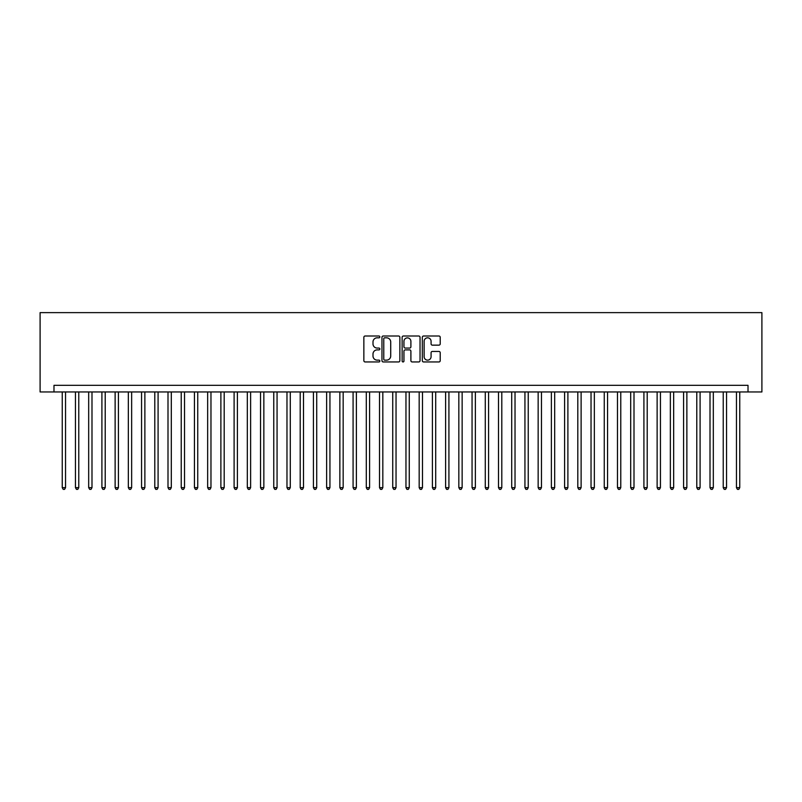 <?xml version="1.0" encoding="UTF-8"?>
<svg xmlns="http://www.w3.org/2000/svg" width="802" height="802" viewBox="0 0 802 802"><rect width="100%" height="100%" fill="white"/><g stroke="black" fill="none" stroke-linecap="round" stroke-linejoin="round"><path stroke-width="1.2" d="M379.847 336.91A0.912 0.912 0 0 0 378.945 336.008L365.151 336.008A1.293 1.293 0 0 0 363.857 337.301L363.857 360.659A1.293 1.293 0 0 0 365.151 361.953L378.945 361.953A0.912 0.912 0 0 0 379.847 361.05A0.912 0.912 0 0 0 378.945 360.138L377.161 360.138A4.15 4.15 0 0 1 373 355.988L373 354.043A4.15 4.15 0 0 1 377.161 349.893L378.945 349.893A0.912 0.912 0 0 0 379.847 348.98A0.912 0.912 0 0 0 378.945 348.068L377.161 348.068A4.15 4.15 0 0 1 373 343.918L373 341.973A4.15 4.15 0 0 1 377.161 337.822L378.945 337.822A0.912 0.912 0 0 0 379.847 336.91M438.925 345.151A1.293 1.293 0 0 0 440.218 343.857L440.218 337.301A1.293 1.293 0 0 0 438.925 336.008L423.606 336.008A1.293 1.293 0 0 0 422.313 337.301L422.313 360.659A1.293 1.293 0 0 0 423.606 361.953L438.925 361.953A1.293 1.293 0 0 0 440.218 360.659L440.218 352.74A1.293 1.293 0 0 0 438.925 351.446L432.368 351.446A1.293 1.293 0 0 0 431.075 352.74L431.075 356.669A3.469 3.469 0 0 1 427.596 360.138A3.469 3.469 0 0 1 424.128 356.669L424.128 341.291A3.469 3.469 0 0 1 427.596 337.822A3.469 3.469 0 0 1 431.075 341.291L431.075 343.857A1.293 1.293 0 0 0 432.368 345.151L438.925 345.151M748.015 391.947L761.9 391.947L761.9 312.63L40.1 312.63L40.1 391.947L748.015 391.947L748.015 385.331L53.985 385.331L53.985 391.947M399.867 337.301A1.293 1.293 0 0 0 398.564 336.008L383.256 336.008A1.293 1.293 0 0 0 381.963 337.301L381.963 360.659A1.293 1.293 0 0 0 383.256 361.953L398.564 361.953A1.293 1.293 0 0 0 399.867 360.659L399.867 337.301M403.436 336.008L418.744 336.008A1.293 1.293 0 0 1 420.037 337.301L420.037 360.659A1.293 1.293 0 0 1 418.744 361.953L412.188 361.953A1.293 1.293 0 0 1 410.895 360.659L410.895 351.186A1.293 1.293 0 0 0 409.601 349.893L405.251 349.893A1.293 1.293 0 0 0 403.947 351.186L403.947 361.05A0.912 0.912 0 0 1 403.045 361.953A0.912 0.912 0 0 1 402.133 361.05L402.133 337.301A1.293 1.293 0 0 1 403.436 336.008M384.679 337.822A0.912 0.912 0 0 0 383.777 338.725L383.777 359.236A0.912 0.912 0 0 0 384.679 360.138L386.564 360.138A4.15 4.15 0 0 0 390.714 355.988L390.714 341.973A4.15 4.15 0 0 0 386.564 337.822L384.679 337.822M410.895 341.361A3.469 3.469 0 0 0 407.426 337.883A3.469 3.469 0 0 0 403.947 341.361L403.947 346.775A1.293 1.293 0 0 0 405.251 348.068L409.601 348.068A1.293 1.293 0 0 0 410.895 346.775L410.895 341.361M62.245 391.947L62.245 487.656L65.543 487.656L65.543 391.947M65.543 487.656L64.561 489.37L63.238 489.37L62.245 487.656M75.458 391.947L75.458 487.656L78.766 487.656L78.766 391.947M78.766 487.656L77.774 489.37L76.451 489.37L75.458 487.656M88.681 391.947L88.681 487.656L91.989 487.656L91.989 391.947M91.989 487.656L90.997 489.37L89.674 489.37L88.681 487.656M101.904 391.947L101.904 487.656L105.212 487.656L105.212 391.947M105.212 487.656L104.22 489.37L102.897 489.37L101.904 487.656M115.127 391.947L115.127 487.656L118.425 487.656L118.425 391.947M118.425 487.656L117.433 489.37L116.11 489.37L115.127 487.656M128.34 391.947L128.34 487.656L131.648 487.656L131.648 391.947M131.648 487.656L130.656 489.37L129.333 489.37L128.34 487.656M141.563 391.947L141.563 487.656L144.871 487.656L144.871 391.947M144.871 487.656L143.879 489.37L142.555 489.37L141.563 487.656M154.786 391.947L154.786 487.656L158.084 487.656L158.084 391.947M158.084 487.656L157.092 489.37L155.768 489.37L154.786 487.656M167.999 391.947L167.999 487.656L171.307 487.656L171.307 391.947M171.307 487.656L170.315 489.37L168.991 489.37L167.999 487.656M181.222 391.947L181.222 487.656L184.53 487.656L184.53 391.947M184.53 487.656L183.538 489.37L182.214 489.37L181.222 487.656M194.445 391.947L194.445 487.656L197.743 487.656L197.743 391.947M197.743 487.656L196.751 489.37L195.437 489.37L194.445 487.656M207.658 391.947L207.658 487.656L210.966 487.656L210.966 391.947M210.966 487.656L209.974 489.37L208.65 489.37L207.658 487.656M220.881 391.947L220.881 487.656L224.189 487.656L224.189 391.947M224.189 487.656L223.197 489.37L221.873 489.37L220.881 487.656M234.104 391.947L234.104 487.656L237.402 487.656L237.402 391.947M237.402 487.656L236.41 489.37L235.096 489.37L234.104 487.656M247.317 391.947L247.317 487.656L250.625 487.656L250.625 391.947M250.625 487.656L249.633 489.37L248.309 489.37L247.317 487.656M260.54 391.947L260.54 487.656L263.848 487.656L263.848 391.947M263.848 487.656L262.855 489.37L261.532 489.37L260.54 487.656M273.763 391.947L273.763 487.656L277.061 487.656L277.061 391.947M277.061 487.656L276.068 489.37L274.755 489.37L273.763 487.656M286.976 391.947L286.976 487.656L290.284 487.656L290.284 391.947M290.284 487.656L289.291 489.37L287.968 489.37L286.976 487.656M300.199 391.947L300.199 487.656L303.507 487.656L303.507 391.947M303.507 487.656L302.514 489.37L301.191 489.37L300.199 487.656M313.422 391.947L313.422 487.656L316.72 487.656L316.72 391.947M316.72 487.656L315.737 489.37L314.414 489.37L313.422 487.656M326.635 391.947L326.635 487.656L329.943 487.656L329.943 391.947M329.943 487.656L328.95 489.37L327.627 489.37L326.635 487.656M339.858 391.947L339.858 487.656L343.166 487.656L343.166 391.947M343.166 487.656L342.173 489.37L340.85 489.37L339.858 487.656M353.08 391.947L353.08 487.656L356.379 487.656L356.379 391.947M356.379 487.656L355.396 489.37L354.073 489.37L353.08 487.656M366.293 391.947L366.293 487.656L369.602 487.656L369.602 391.947M369.602 487.656L368.609 489.37L367.286 489.37L366.293 487.656M379.516 391.947L379.516 487.656L382.825 487.656L382.825 391.947M382.825 487.656L381.832 489.37L380.509 489.37L379.516 487.656M392.739 391.947L392.739 487.656L396.038 487.656L396.038 391.947M396.038 487.656L395.055 489.37L393.732 489.37L392.739 487.656M405.962 391.947L405.962 487.656L409.261 487.656L409.261 391.947M409.261 487.656L408.268 489.37L406.945 489.37L405.962 487.656M419.175 391.947L419.175 487.656L422.484 487.656L422.484 391.947M422.484 487.656L421.491 489.37L420.168 489.37L419.175 487.656M432.398 391.947L432.398 487.656L435.707 487.656L435.707 391.947M435.707 487.656L434.714 489.37L433.391 489.37L432.398 487.656M445.621 391.947L445.621 487.656L448.919 487.656L448.919 391.947M448.919 487.656L447.927 489.37L446.604 489.37L445.621 487.656M458.834 391.947L458.834 487.656L462.142 487.656L462.142 391.947M462.142 487.656L461.15 489.37L459.827 489.37L458.834 487.656M472.057 391.947L472.057 487.656L475.365 487.656L475.365 391.947M475.365 487.656L474.373 489.37L473.05 489.37L472.057 487.656M485.28 391.947L485.28 487.656L488.578 487.656L488.578 391.947M488.578 487.656L487.586 489.37L486.263 489.37L485.28 487.656M498.493 391.947L498.493 487.656L501.801 487.656L501.801 391.947M501.801 487.656L500.809 489.37L499.486 489.37L498.493 487.656M511.716 391.947L511.716 487.656L515.024 487.656L515.024 391.947M515.024 487.656L514.032 489.37L512.709 489.37L511.716 487.656M524.939 391.947L524.939 487.656L528.237 487.656L528.237 391.947M528.237 487.656L527.245 489.37L525.932 489.37L524.939 487.656M538.152 391.947L538.152 487.656L541.46 487.656L541.46 391.947M541.46 487.656L540.468 489.37L539.144 489.37L538.152 487.656M551.375 391.947L551.375 487.656L554.683 487.656L554.683 391.947M554.683 487.656L553.691 489.37L552.367 489.37L551.375 487.656M564.598 391.947L564.598 487.656L567.896 487.656L567.896 391.947M567.896 487.656L566.904 489.37L565.59 489.37L564.598 487.656M577.811 391.947L577.811 487.656L581.119 487.656L581.119 391.947M581.119 487.656L580.127 489.37L578.803 489.37L577.811 487.656M591.034 391.947L591.034 487.656L594.342 487.656L594.342 391.947M594.342 487.656L593.35 489.37L592.026 489.37L591.034 487.656M604.257 391.947L604.257 487.656L607.555 487.656L607.555 391.947M607.555 487.656L606.563 489.37L605.249 489.37L604.257 487.656M617.47 391.947L617.47 487.656L620.778 487.656L620.778 391.947M620.778 487.656L619.786 489.37L618.462 489.37L617.47 487.656M630.693 391.947L630.693 487.656L634.001 487.656L634.001 391.947M634.001 487.656L633.009 489.37L631.685 489.37L630.693 487.656M643.916 391.947L643.916 487.656L647.214 487.656L647.214 391.947M647.214 487.656L646.232 489.37L644.908 489.37L643.916 487.656M657.129 391.947L657.129 487.656L660.437 487.656L660.437 391.947M660.437 487.656L659.444 489.37L658.121 489.37L657.129 487.656M670.352 391.947L670.352 487.656L673.66 487.656L673.66 391.947M673.66 487.656L672.667 489.37L671.344 489.37L670.352 487.656M683.575 391.947L683.575 487.656L686.873 487.656L686.873 391.947M686.873 487.656L685.89 489.37L684.567 489.37L683.575 487.656M696.788 391.947L696.788 487.656L700.096 487.656L700.096 391.947M700.096 487.656L699.103 489.37L697.78 489.37L696.788 487.656M710.011 391.947L710.011 487.656L713.319 487.656L713.319 391.947M713.319 487.656L712.326 489.37L711.003 489.37L710.011 487.656M723.234 391.947L723.234 487.656L726.542 487.656L726.542 391.947M726.542 487.656L725.549 489.37L724.226 489.37L723.234 487.656M736.457 391.947L736.457 487.656L739.755 487.656L739.755 391.947M739.755 487.656L738.762 489.37L737.439 489.37L736.457 487.656"/></g></svg>
